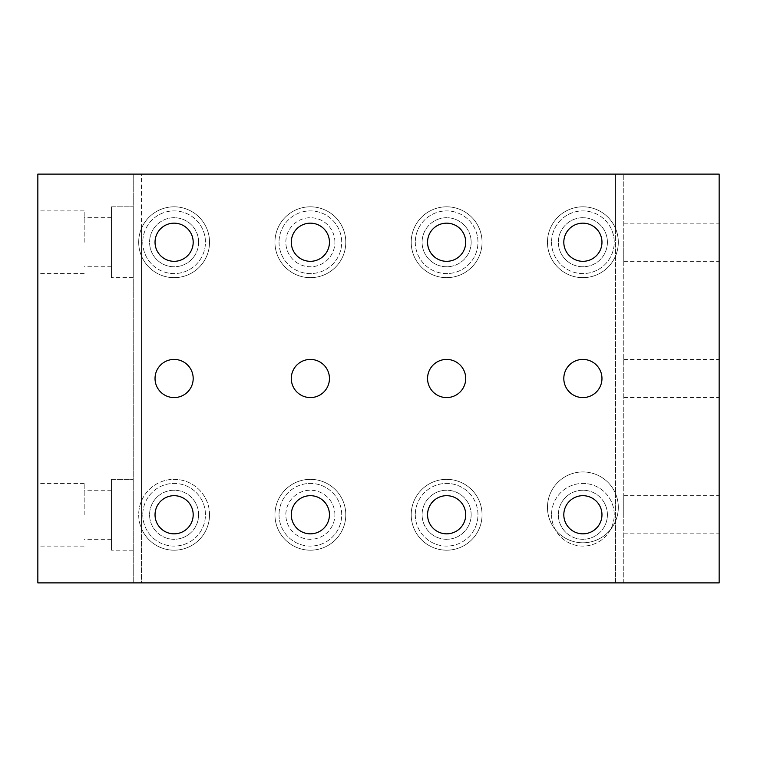 <?xml version="1.0" encoding="UTF-8"?>
<svg xmlns="http://www.w3.org/2000/svg" width="757" height="757" viewBox="0 0 757 757"><rect width="100%" height="100%" fill="white"/><g stroke="black" fill="none" stroke-linecap="round" stroke-linejoin="round"><path stroke-width="0.57" stroke-dasharray="3.79 2.84" d="M198.637 242.24A24.527 24.527 0 0 0 161.847 220.997A24.527 24.527 0 0 0 161.847 263.483A24.527 24.527 0 0 0 198.637 242.24A24.527 24.527 0 0 0 161.847 220.997A24.527 24.527 0 0 0 161.847 263.483A24.527 24.527 0 0 0 198.637 242.24M133.232 582.89L133.232 174.11L141.408 174.11L133.232 174.11L133.232 582.89L141.408 582.89L133.232 582.89M141.408 228.614L141.408 255.866A35.428 35.428 0 0 0 209.538 242.24A35.428 35.428 0 0 0 156.396 211.563A35.428 35.428 0 0 0 156.396 272.917A35.428 35.428 0 0 0 209.538 242.24A35.428 35.428 0 0 0 141.408 228.614A35.428 35.428 0 0 0 141.408 255.866L141.408 528.386A35.428 35.428 0 0 0 209.538 514.76A35.428 35.428 0 0 0 141.408 501.134A35.428 35.428 0 0 0 141.408 528.386L141.408 582.89L615.592 582.89L141.408 582.89L141.408 174.11L615.592 174.11L141.408 174.11L141.408 228.614M615.592 493.744A35.428 35.428 0 0 0 561.306 479.276A35.428 35.428 0 0 0 561.306 535.464A35.428 35.428 0 0 0 618.318 507.37A35.428 35.428 0 0 0 565.176 476.692A35.428 35.428 0 0 0 565.176 538.047A35.428 35.428 0 0 0 615.592 493.744L615.592 582.89L623.768 582.89L615.592 582.89L615.592 174.11L623.768 174.11L615.592 174.11L615.592 228.614A35.428 35.428 0 0 0 561.306 214.146A35.428 35.428 0 0 0 561.306 270.334A35.428 35.428 0 0 0 618.318 242.24A35.428 35.428 0 0 0 565.176 211.563A35.428 35.428 0 0 0 565.176 272.917A35.428 35.428 0 0 0 615.592 228.614L615.592 493.744M345.798 242.24A35.428 35.428 0 0 1 292.656 272.917A35.428 35.428 0 0 1 292.656 211.563A35.428 35.428 0 0 1 345.798 242.24A35.428 35.428 0 0 1 292.656 272.917A35.428 35.428 0 0 1 292.656 211.563A35.428 35.428 0 0 1 345.798 242.24M482.058 514.76A35.428 35.428 0 0 0 428.916 484.083A35.428 35.428 0 0 0 428.916 545.437A35.428 35.428 0 0 0 482.058 514.76A35.428 35.428 0 0 0 428.916 484.083A35.428 35.428 0 0 0 428.916 545.437A35.428 35.428 0 0 0 482.058 514.76M482.058 242.24A35.428 35.428 0 0 0 428.916 211.563A35.428 35.428 0 0 0 428.916 272.917A35.428 35.428 0 0 0 482.058 242.24A35.428 35.428 0 0 0 428.916 211.563A35.428 35.428 0 0 0 428.916 272.917A35.428 35.428 0 0 0 482.058 242.24M345.798 514.76A35.428 35.428 0 0 1 292.656 545.437A35.428 35.428 0 0 1 292.656 484.083A35.428 35.428 0 0 1 345.798 514.76A35.428 35.428 0 0 1 292.656 545.437A35.428 35.428 0 0 1 292.656 484.083A35.428 35.428 0 0 1 345.798 514.76M133.232 479.332L133.232 550.188L133.232 479.332L111.43 479.332L111.43 550.188L111.43 479.332L111.43 550.188L111.43 479.332L111.43 550.188L111.43 479.332L133.232 479.332L111.43 479.332M133.232 206.812L133.232 277.668L133.232 206.812L111.43 206.812L111.43 277.668L111.43 206.812L111.43 277.668L111.43 206.812L111.43 277.668L111.43 206.812L133.232 206.812L111.43 206.812M209.538 514.76A35.428 35.428 0 0 0 156.396 484.083A35.428 35.428 0 0 0 156.396 545.437A35.428 35.428 0 0 0 209.538 514.76M37.85 582.89L719.15 582.89L719.15 174.11L37.85 174.11L37.85 582.89M133.232 501.134L133.232 528.386L133.232 501.134M446.63 495.684A19.076 19.076 0 0 1 465.706 514.76A19.076 19.076 0 0 1 446.63 533.836A19.076 19.076 0 0 1 427.554 514.76A19.076 19.076 0 0 1 446.63 495.684M446.63 359.424A19.076 19.076 0 0 1 465.706 378.5A19.076 19.076 0 0 1 446.63 397.576A19.076 19.076 0 0 1 427.554 378.5A19.076 19.076 0 0 1 446.63 359.424M446.63 223.164A19.076 19.076 0 0 1 465.706 242.24A19.076 19.076 0 0 1 446.63 261.316A19.076 19.076 0 0 1 427.554 242.24A19.076 19.076 0 0 1 446.63 223.164M582.89 495.684A19.076 19.076 0 0 1 601.966 514.76A19.076 19.076 0 0 1 582.89 533.836A19.076 19.076 0 0 1 563.814 514.76A19.076 19.076 0 0 1 582.89 495.684M310.37 495.684A19.076 19.076 0 0 1 329.446 514.76A19.076 19.076 0 0 1 310.37 533.836A19.076 19.076 0 0 1 291.294 514.76A19.076 19.076 0 0 1 310.37 495.684M310.37 223.164A19.076 19.076 0 0 1 329.446 242.24A19.076 19.076 0 0 1 310.37 261.316A19.076 19.076 0 0 1 291.294 242.24A19.076 19.076 0 0 1 310.37 223.164M582.89 223.164A19.076 19.076 0 0 1 601.966 242.24A19.076 19.076 0 0 1 582.89 261.316A19.076 19.076 0 0 1 563.814 242.24A19.076 19.076 0 0 1 582.89 223.164M582.89 359.424A19.076 19.076 0 0 1 601.966 378.5A19.076 19.076 0 0 1 582.89 397.576A19.076 19.076 0 0 1 563.814 378.5A19.076 19.076 0 0 1 582.89 359.424M310.37 359.424A19.076 19.076 0 0 1 329.446 378.5A19.076 19.076 0 0 1 310.37 397.576A19.076 19.076 0 0 1 291.294 378.5A19.076 19.076 0 0 1 310.37 359.424M174.11 495.684A19.076 19.076 0 0 1 193.186 514.76A19.076 19.076 0 0 1 174.11 533.836A19.076 19.076 0 0 1 155.034 514.76A19.076 19.076 0 0 1 174.11 495.684M174.11 359.424A19.076 19.076 0 0 1 193.186 378.5A19.076 19.076 0 0 1 174.11 397.576A19.076 19.076 0 0 1 155.034 378.5A19.076 19.076 0 0 1 174.11 359.424M174.11 223.164A19.076 19.076 0 0 1 193.186 242.24A19.076 19.076 0 0 1 174.11 261.316A19.076 19.076 0 0 1 155.034 242.24A19.076 19.076 0 0 1 174.11 223.164M623.768 582.89L623.768 174.11L623.768 582.89M623.768 242.24L623.768 261.316L623.768 242.24M623.768 378.5L623.768 359.424L623.768 378.5M623.768 514.76L623.768 495.684L623.768 514.76M133.232 228.614L133.232 255.866L133.232 228.614M111.43 242.24L111.43 266.767L111.43 242.24M111.43 514.76L111.43 490.233L111.43 514.76M198.637 514.76A24.527 24.527 0 0 0 161.847 493.517A24.527 24.527 0 0 0 161.847 536.003A24.527 24.527 0 0 0 198.637 514.76A24.527 24.527 0 0 0 161.847 493.517A24.527 24.527 0 0 0 161.847 536.003A24.527 24.527 0 0 0 198.637 514.76M471.157 242.24A24.527 24.527 0 0 0 434.367 220.997A24.527 24.527 0 0 0 434.367 263.483A24.527 24.527 0 0 0 471.157 242.24A24.527 24.527 0 0 0 434.367 220.997A24.527 24.527 0 0 0 434.367 263.483A24.527 24.527 0 0 0 471.157 242.24M84.178 514.76L84.178 483.42L84.178 514.76M607.417 242.24A24.527 24.527 0 0 0 570.627 220.997A24.527 24.527 0 0 0 570.627 263.483A24.527 24.527 0 0 0 607.417 242.24A24.527 24.527 0 0 0 570.627 220.997A24.527 24.527 0 0 0 570.627 263.483A24.527 24.527 0 0 0 607.417 242.24M607.417 514.76A24.527 24.527 0 0 0 570.627 493.517A24.527 24.527 0 0 0 570.627 536.003A24.527 24.527 0 0 0 607.417 514.76A24.527 24.527 0 0 0 570.627 493.517A24.527 24.527 0 0 0 570.627 536.003A24.527 24.527 0 0 0 607.417 514.76M471.157 514.76A24.527 24.527 0 0 0 434.367 493.517A24.527 24.527 0 0 0 434.367 536.003A24.527 24.527 0 0 0 471.157 514.76A24.527 24.527 0 0 0 434.367 493.517A24.527 24.527 0 0 0 434.367 536.003A24.527 24.527 0 0 0 471.157 514.76M37.85 514.76L37.85 546.1L37.85 514.76M334.897 514.76A24.527 24.527 0 0 0 298.107 493.517A24.527 24.527 0 0 0 298.107 536.003A24.527 24.527 0 0 0 334.897 514.76A24.527 24.527 0 0 1 310.37 539.287A24.527 24.527 0 0 1 285.843 514.76A24.527 24.527 0 0 1 310.37 490.233A24.527 24.527 0 0 1 334.897 514.76M84.178 242.24L84.178 210.9L84.178 242.24M37.85 242.24L37.85 273.58L37.85 242.24M719.15 242.24L719.15 261.316L719.15 242.24M719.15 378.5L719.15 397.576L719.15 378.5M719.15 514.76L719.15 533.836L719.15 514.76M142.77 242.24A31.34 31.34 0 0 0 189.78 269.378A31.34 31.34 0 0 0 189.78 215.102A31.34 31.34 0 0 0 142.77 242.24A31.34 31.34 0 0 1 189.78 215.102A31.34 31.34 0 0 1 189.78 269.378A31.34 31.34 0 0 1 142.77 242.24M279.03 242.24A31.34 31.34 0 0 0 326.04 269.378A31.34 31.34 0 0 0 326.04 215.102A31.34 31.34 0 0 0 279.03 242.24A31.34 31.34 0 0 1 326.04 215.102A31.34 31.34 0 0 1 326.04 269.378A31.34 31.34 0 0 1 279.03 242.24M415.29 242.24A31.34 31.34 0 0 0 462.3 269.378A31.34 31.34 0 0 0 462.3 215.102A31.34 31.34 0 0 0 415.29 242.24A31.34 31.34 0 0 1 462.3 215.102A31.34 31.34 0 0 1 462.3 269.378A31.34 31.34 0 0 1 415.29 242.24M551.55 242.24A31.34 31.34 0 0 0 598.56 269.378A31.34 31.34 0 0 0 598.56 215.102A31.34 31.34 0 0 0 551.55 242.24A31.34 31.34 0 0 1 598.56 215.102A31.34 31.34 0 0 1 598.56 269.378A31.34 31.34 0 0 1 551.55 242.24M551.55 514.76A31.34 31.34 0 0 0 598.56 541.898A31.34 31.34 0 0 0 598.56 487.622A31.34 31.34 0 0 0 551.55 514.76A31.34 31.34 0 0 1 598.56 487.622A31.34 31.34 0 0 1 598.56 541.898A31.34 31.34 0 0 1 551.55 514.76M415.29 514.76A31.34 31.34 0 0 0 462.3 541.898A31.34 31.34 0 0 0 462.3 487.622A31.34 31.34 0 0 0 415.29 514.76A31.34 31.34 0 0 1 462.3 487.622A31.34 31.34 0 0 1 462.3 541.898A31.34 31.34 0 0 1 415.29 514.76M279.03 514.76A31.34 31.34 0 0 0 326.04 541.898A31.34 31.34 0 0 0 326.04 487.622A31.34 31.34 0 0 0 279.03 514.76A31.34 31.34 0 0 1 326.04 487.622A31.34 31.34 0 0 1 326.04 541.898A31.34 31.34 0 0 1 279.03 514.76M142.77 514.76A31.34 31.34 0 0 0 189.78 541.898A31.34 31.34 0 0 0 189.78 487.622A31.34 31.34 0 0 0 142.77 514.76A31.34 31.34 0 0 1 189.78 487.622A31.34 31.34 0 0 1 189.78 541.898A31.34 31.34 0 0 1 142.77 514.76M334.897 242.24A24.527 24.527 0 0 0 298.107 220.997A24.527 24.527 0 0 0 298.107 263.483A24.527 24.527 0 0 0 334.897 242.24A24.527 24.527 0 0 1 310.37 266.767A24.527 24.527 0 0 1 285.843 242.24A24.527 24.527 0 0 1 310.37 217.713A24.527 24.527 0 0 1 334.897 242.24M133.232 550.188L111.43 550.188M133.232 277.668L111.43 277.668M111.43 490.233L84.178 490.233M111.43 539.287L84.178 539.287M84.178 483.42L37.85 483.42M84.178 546.1L37.85 546.1M84.178 210.9L37.85 210.9M84.178 273.58L37.85 273.58M111.43 217.713L84.178 217.713M111.43 266.767L84.178 266.767M623.768 261.316L719.15 261.316M623.768 223.164L719.15 223.164M623.768 397.576L719.15 397.576M623.768 359.424L719.15 359.424M623.768 533.836L719.15 533.836M623.768 495.684L719.15 495.684"/><path stroke-width="1.14" d="M719.15 582.89L37.85 582.89L37.85 174.11L719.15 174.11L719.15 582.89M446.63 533.836A19.076 19.076 0 0 1 430.108 505.222A19.076 19.076 0 0 1 463.152 505.222A19.076 19.076 0 0 1 446.63 533.836M446.63 397.576A19.076 19.076 0 0 1 430.108 368.962A19.076 19.076 0 0 1 463.152 368.962A19.076 19.076 0 0 1 446.63 397.576M446.63 261.316A19.076 19.076 0 0 1 430.108 232.702A19.076 19.076 0 0 1 463.152 232.702A19.076 19.076 0 0 1 446.63 261.316M582.89 533.836A19.076 19.076 0 0 1 566.368 505.222A19.076 19.076 0 0 1 599.412 505.222A19.076 19.076 0 0 1 582.89 533.836M310.37 533.836A19.076 19.076 0 0 1 293.848 505.222A19.076 19.076 0 0 1 326.892 505.222A19.076 19.076 0 0 1 310.37 533.836M310.37 261.316A19.076 19.076 0 0 1 293.848 232.702A19.076 19.076 0 0 1 326.892 232.702A19.076 19.076 0 0 1 310.37 261.316M582.89 261.316A19.076 19.076 0 0 1 566.368 232.702A19.076 19.076 0 0 1 599.412 232.702A19.076 19.076 0 0 1 582.89 261.316M582.89 397.576A19.076 19.076 0 0 1 566.368 368.962A19.076 19.076 0 0 1 599.412 368.962A19.076 19.076 0 0 1 582.89 397.576M310.37 397.576A19.076 19.076 0 0 1 293.848 368.962A19.076 19.076 0 0 1 326.892 368.962A19.076 19.076 0 0 1 310.37 397.576M174.11 533.836A19.076 19.076 0 0 1 157.588 505.222A19.076 19.076 0 0 1 190.632 505.222A19.076 19.076 0 0 1 174.11 533.836M174.11 397.576A19.076 19.076 0 0 1 157.588 368.962A19.076 19.076 0 0 1 190.632 368.962A19.076 19.076 0 0 1 174.11 397.576M174.11 261.316A19.076 19.076 0 0 1 157.588 232.702A19.076 19.076 0 0 1 190.632 232.702A19.076 19.076 0 0 1 174.11 261.316"/></g></svg>

